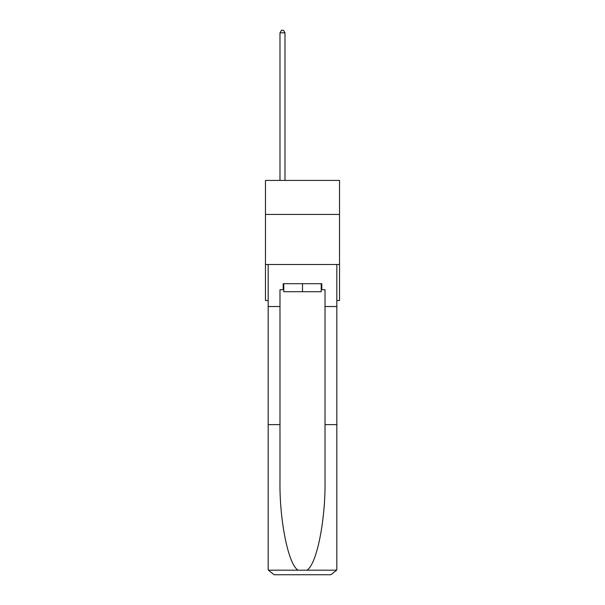 <?xml version="1.0" encoding="UTF-8"?>
<svg xmlns="http://www.w3.org/2000/svg" width="605" height="605" viewBox="0 0 605 605"><rect width="100%" height="100%" fill="white"/><g stroke="black" fill="none" stroke-linecap="round" stroke-linejoin="round"><path stroke-width="0.91" d="M339.534 214.442L339.534 180.419L265.466 180.419L265.466 214.442L339.534 214.442L339.534 300.519L336.826 300.519M339.534 264.491L265.466 264.491L265.466 214.442M265.466 264.491L265.466 300.519L268.174 300.519M321.217 283.707L321.217 291.708L283.783 291.708L283.783 283.707M302.5 283.707L302.5 291.708M283.185 289.712L279.979 289.712L279.979 424.627L268.174 424.627L268.174 568.745L268.348 570.182L274.178 574.75L330.822 574.75L336.652 570.182L336.826 568.745L336.826 424.627L325.021 424.627L325.021 289.712L321.815 289.712L321.815 283.707L283.185 283.707L283.185 289.712L283.783 289.712M315.613 574.75L330.822 574.75L315.613 574.75M279.979 424.627L279.979 480.62C279.359 520.391 288.396 564.957 298.144 570.182L306.856 570.182C316.604 564.957 325.641 520.391 325.021 480.62L325.021 424.627M268.174 568.745L268.174 264.491L336.826 264.491L336.826 306.523L325.021 306.523M279.979 306.523L268.174 306.523M336.826 424.627L336.826 306.523M321.217 289.712L321.815 289.712M284.985 180.419L284.985 32.851L279.979 32.851L279.979 180.419M279.979 32.851L281.484 30.25L283.48 30.25L284.985 32.851M268.348 570.182L298.144 570.182M306.856 570.182L336.652 570.182"/></g></svg>
